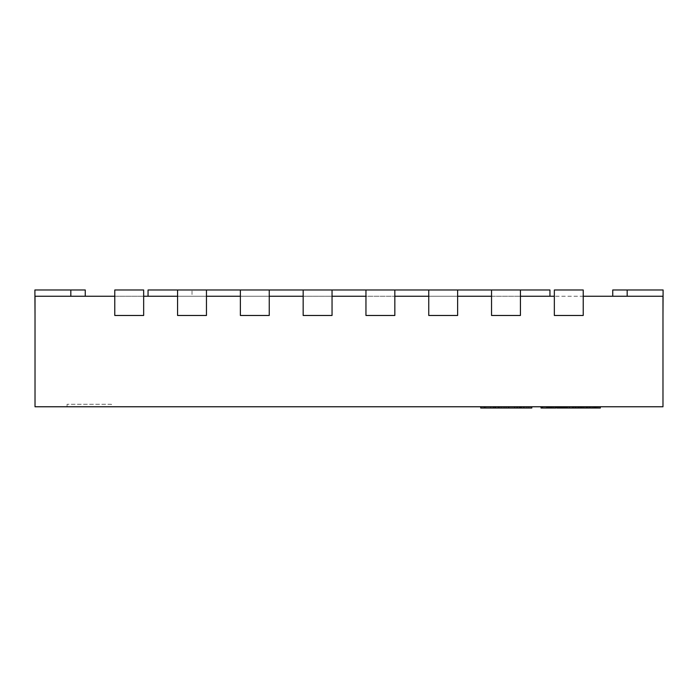 <?xml version="1.0" encoding="UTF-8"?>
<svg xmlns="http://www.w3.org/2000/svg" width="698" height="698" viewBox="0 0 698 698"><rect width="100%" height="100%" fill="white"/><g stroke="black" fill="none" stroke-linecap="round" stroke-linejoin="round"><path stroke-width="0.52" stroke-dasharray="3.49 2.62" d="M111.383 404.255L67.078 404.255L111.383 404.255L111.383 406.768L67.078 406.768L111.383 406.768M67.078 404.255L67.078 406.768M612.739 296.249L627.179 296.249L612.739 296.249L612.739 289.975L627.179 289.975L612.739 289.975L627.179 289.975L612.739 289.975L627.179 289.975L612.739 289.975L627.179 289.975L612.739 289.975L627.179 289.975L612.739 289.975L627.179 289.975L612.739 289.975L627.179 289.975L612.739 289.975L612.739 296.249L612.739 289.975L612.739 296.249L612.739 289.975L612.739 296.249L612.739 289.975L663.1 289.975L627.179 289.975L663.1 289.975L627.179 289.975L663.1 289.975L627.179 289.975L663.1 289.975L627.179 289.975L663.1 289.975L627.179 289.975L663.1 289.975L627.179 289.975L663.1 289.975L627.179 289.975L663.1 289.975L663.1 315.47L662.978 296.249L612.739 296.249L662.978 296.249L627.179 296.249L662.978 296.249L627.179 296.249L662.978 296.249L627.179 296.249L662.978 296.249L627.179 296.249L662.978 296.249L627.179 296.249L662.978 296.249L627.179 296.249L662.978 296.249L627.179 296.249L662.978 296.249L663.1 315.47L663.1 289.975L662.978 315.47M562.972 408.025L566.122 408.025L563.26 408.025L564.167 408.025L564.167 406.768L558.103 406.768L567.038 406.768L562.972 406.768L566.122 406.768L563.26 406.768L564.167 406.768L564.167 408.025L562.972 408.025L562.972 406.768M563.591 406.768L559.56 406.768L563.591 406.768L563.591 408.025L563.591 406.768M558.103 406.768L558.103 408.025L578.267 408.025L578.267 406.768L572.212 406.768L578.267 406.768L578.267 408.025L573.669 408.025L573.669 406.768L577.691 406.768L573.669 406.768L573.669 408.025L577.691 408.025L577.691 406.768L589.566 406.768L576.086 406.768L577.691 406.768L577.691 408.025L573.669 408.025L573.669 406.768L573.669 408.025L578.014 408.025L578.014 406.768L578.014 408.025L576.086 408.025L589.566 408.025M573.765 406.768L566.296 406.768L573.765 406.768L573.765 408.025M531.797 406.768L480.704 406.768L531.797 406.768M504.087 406.768L517.305 406.768L504.087 406.768L504.087 408.025L498.084 408.025L517.305 408.025L504.087 408.025M551.848 406.768L554.893 406.768L549.213 406.768L551.848 406.768L551.848 408.025L553.479 408.025L548.427 408.025L551.848 408.025M553.444 406.768L548.427 406.768L553.444 406.768L553.444 408.025M556.812 408.025L558.95 408.025L558.985 406.768L562.239 406.768L556.803 406.768L558.985 406.768L558.95 408.025L562.239 408.025L562.239 406.768M561.846 406.768L558.269 406.768L561.846 406.768L561.846 408.025L561.846 406.768M554.343 296.249L520.429 296.249L520.429 315.47L520.429 289.975L491.54 289.975L491.54 315.47L491.54 296.249L520.429 296.249L457.635 296.249L457.635 315.47L457.635 289.975L428.747 289.975L428.747 315.47L428.747 296.249L457.635 296.249L394.841 296.249L394.841 315.47L394.841 289.975L365.953 289.975L365.953 315.47L365.953 296.249L394.841 296.249L332.047 296.249L332.047 315.47L332.047 289.975L303.159 289.975L303.159 315.47L303.159 296.249L332.047 296.249L269.254 296.249L269.254 315.47L269.254 289.975L240.365 289.975L240.365 315.47L240.365 296.249L269.254 296.249L206.46 296.249L206.46 315.47L206.46 289.975L177.571 289.975L177.571 315.47L177.571 296.249L206.46 296.249L143.657 296.249L143.657 315.47L143.657 289.975L114.777 289.975L114.777 315.47L114.777 296.249L143.657 296.249L35.022 296.249L35.022 315.47L35.022 296.249L35.022 315.47L35.022 296.249L35.022 315.47L35.022 296.249L35.022 315.47L35.022 296.249L35.022 315.47L35.022 296.249L35.022 315.47L35.022 296.249L35.022 315.47L35.022 296.249L35.022 315.47L35.022 296.249L85.261 296.249L35.022 296.249L85.261 296.249L35.022 296.249L85.261 296.249L35.022 296.249L85.261 296.249L35.022 296.249L85.261 296.249L35.022 296.249L85.261 296.249L35.022 296.249L85.261 296.249L35.022 296.249L70.821 296.249L35.022 296.249L35.022 406.768L662.978 406.768L662.978 296.249L554.343 296.249L583.223 296.249L583.223 315.47L554.343 315.47L583.223 315.47L583.223 289.975L554.343 289.975L583.223 289.975L554.343 289.975L554.343 315.47L554.343 289.975L554.343 315.47L583.223 315.47L583.223 296.249M569.228 406.768L567.029 406.768L570.694 406.768L569.228 406.768L569.228 408.025L567.029 408.025L567.029 406.768L567.038 408.025L570.694 408.025L570.694 406.768M552.947 406.768L548.942 406.768L555.852 406.768L552.947 406.768L552.947 408.025L548.942 408.025L548.942 406.768M552.737 406.768L547.424 406.768L552.737 406.768L552.737 408.025L555.852 408.025L555.852 406.768M596.031 406.768L590.194 406.768L596.031 406.768M547.075 406.768L541.02 406.768L547.075 406.768L547.075 408.025L541.02 408.025L541.02 406.768L546.962 406.768L541.02 406.768L541.02 408.025L541.02 406.768M85.261 296.249L85.261 289.975L85.261 296.249L85.261 289.975L85.261 296.249L85.261 289.975L85.261 296.249L85.261 289.975L70.821 289.975L85.261 289.975L70.821 289.975L70.821 296.249L85.261 296.249L70.821 296.249L70.821 289.975L34.9 289.975L85.261 289.975L34.9 289.975L85.261 289.975L34.9 289.975L85.261 289.975L34.9 289.975L85.261 289.975L34.9 289.975L85.261 289.975L34.9 289.975L85.261 289.975L34.9 289.975L35.022 315.47M148.055 296.249L549.945 296.249L148.055 296.249L148.055 289.975L192.011 289.975L192.011 296.249M143.657 296.249L143.657 315.47L114.777 315.47L143.657 315.47L114.777 315.47L114.777 289.975L143.657 289.975L114.777 289.975L114.777 296.249M491.54 315.47L520.429 315.47L491.54 315.47L491.54 289.975L520.429 289.975L491.54 289.975L520.429 289.975L520.429 315.47L491.54 315.47M428.747 315.47L457.635 315.47L428.747 315.47L428.747 289.975L457.635 289.975L428.747 289.975L457.635 289.975L457.635 315.47L428.747 315.47M365.953 315.47L394.841 315.47L365.953 315.47L365.953 289.975L394.841 289.975L365.953 289.975L394.841 289.975L394.841 315.47L365.953 315.47M303.159 315.47L332.047 315.47L303.159 315.47L303.159 289.975L332.047 289.975L303.159 289.975L332.047 289.975L332.047 315.47L303.159 315.47M240.365 315.47L269.254 315.47L240.365 315.47L240.365 289.975L269.254 289.975L240.365 289.975L269.254 289.975L269.254 315.47L240.365 315.47M177.571 315.47L206.46 315.47L177.571 315.47L177.571 289.975L206.46 289.975L177.571 289.975L206.46 289.975L206.46 315.47L177.571 315.47M177.571 296.249L177.571 289.975M206.46 296.249L206.46 289.975M240.365 296.249L240.365 289.975M269.254 296.249L269.254 289.975M303.159 296.249L303.159 289.975M332.047 296.249L332.047 289.975M365.953 296.249L365.953 289.975M394.841 296.249L394.841 289.975M428.747 296.249L428.747 289.975M457.635 296.249L457.635 289.975M491.54 296.249L491.54 289.975M520.429 296.249L520.429 289.975M192.011 289.975L549.945 289.975L549.945 296.249M586.224 408.025L580.396 408.025L586.224 408.025M580.396 408.025L580.396 406.768L580.396 408.025M588.039 406.768L581.853 406.768L588.039 406.768L588.039 408.025M581.853 408.025L581.853 406.768L581.853 408.025M566.863 408.025L566.863 406.768M566.82 408.025L566.82 406.768M566.645 408.025L566.645 406.768M566.122 408.025L566.122 406.768M563.26 408.025L563.26 406.768L563.26 408.025M570.694 408.025L569.228 408.025M562.239 408.025L559.944 408.025L559.944 406.768L559.944 408.025L558.269 408.025L558.269 406.768M558.269 408.025L558.697 406.768M558.697 408.025L557.719 408.025M560.791 408.025L556.803 408.025L560.791 408.025L560.791 406.768M556.803 408.025L556.803 406.768M551.341 408.025L553.479 408.025L549.858 408.025L551.341 408.025L551.341 406.768L553.479 406.768L551.341 406.768M553.479 408.025L553.479 406.768M548.427 408.025L548.427 406.768M554.893 408.025L554.893 406.768L554.893 408.025M549.213 408.025L549.213 406.768L549.213 408.025M552.877 408.025L552.877 406.768M549.858 408.025L549.858 406.768M480.704 408.025L531.797 408.025M498.006 408.025C502.036 408.025 502.036 408.025 498.006 408.025C502.036 408.025 502.036 408.025 498.006 408.025C493.992 408.025 493.992 408.025 498.006 408.025C493.992 408.025 493.992 408.025 498.006 408.025L498.006 406.768C502.036 406.768 502.036 406.768 498.006 406.768C502.036 406.768 502.036 406.768 498.006 406.768C493.992 406.768 493.992 406.768 498.006 406.768C493.992 406.768 493.992 406.768 498.006 406.768L498.006 408.025M490.476 408.025L490.476 406.768M506.094 408.025L506.094 406.768L506.094 408.025M517.305 408.025L517.305 406.768M514.819 408.025L514.819 406.768M490.554 408.025L490.554 406.768M485.756 408.025L485.756 406.768M519.949 408.025L519.949 406.768M526.833 408.025L526.833 406.768M521.066 408.025L521.066 406.768M514.496 408.025L514.496 406.768M516.825 408.025L516.825 406.768M521.546 408.025L521.546 406.768M572.7 408.025L567.744 408.025L573.931 408.025L572.7 408.025L572.7 406.768L567.744 406.768L573.931 406.768L572.7 406.768L572.726 408.025M566.296 408.025L566.296 406.768M573.931 408.025L573.931 406.768M567.744 408.025L567.744 406.768L567.744 408.025M548.942 408.025L552.947 408.025M547.424 408.025L552.737 408.025M590.194 408.025L600.324 408.025M595.211 408.025L597.122 408.025L595.211 408.025L595.211 406.768L593.344 406.768L597.122 406.768L595.211 406.768M591.799 408.025L591.799 406.768M592.881 408.025L592.881 406.768M597.567 408.025L597.567 406.768M598.718 408.025L598.718 406.768M595.028 408.025L595.028 406.768M593.344 408.025L593.344 406.768M597.122 408.025L597.122 406.768M595.42 408.025L595.42 406.768M595.246 408.025L595.246 406.768M572.212 408.025L572.212 406.768L572.212 408.025M542.477 408.025L542.477 406.768L542.477 408.025L546.499 408.025L546.499 406.768L546.499 408.025L542.477 408.025L542.477 406.768L542.477 408.025L546.822 408.025L546.822 406.768L546.822 408.025L541.02 408.025L546.962 408.025L542.477 408.025L542.477 406.768M581.102 408.025L583.013 408.025L581.102 408.025L581.102 406.768L579.235 406.768L583.013 406.768L581.102 406.768M577.691 408.025L577.691 406.768M578.773 408.025L578.773 406.768M583.467 408.025L583.484 406.768M584.61 408.025L584.61 406.768M580.919 408.025L580.919 406.768M579.235 408.025L579.235 406.768M583.013 408.025L583.013 406.768M581.312 408.025L581.312 406.768M581.137 408.025L581.137 406.768M559.56 408.025L559.56 406.768L559.56 408.025L563.591 408.025L559.56 408.025L559.56 406.768L559.56 408.025L563.905 408.025L559.56 408.025M563.905 408.025L563.905 406.768M546.962 408.025L546.962 406.768M627.179 296.249L627.179 289.975M70.821 296.249L70.821 289.975M587.864 408.025L587.864 406.768M583.607 408.025L583.607 406.768M586.8 408.025L586.8 406.768M583.554 408.025L583.554 406.768M586.835 408.025L586.835 406.768M565.502 408.025L565.502 406.768M564.063 408.025L564.063 406.768M561.332 408.025L561.332 406.768M561.759 408.025L561.759 406.768M558.575 408.025L558.575 406.768M559.805 408.025L559.805 406.768M557.213 408.025L557.213 406.768M560.424 408.025L560.424 406.768M559.124 408.025L559.124 406.768M551.097 408.025L551.097 406.768M549.117 408.025L549.117 406.768M550.975 408.025L550.975 406.768M551.987 408.025L551.987 406.768M551.595 408.025L551.595 406.768M550.233 408.025L550.233 406.768M550.268 408.025L550.268 406.768M484.072 408.025L484.072 406.768M498.084 408.025L498.084 406.768L498.084 408.025M493.756 408.025L493.756 406.768M508.737 408.025L508.737 406.768M520.586 408.025L520.586 406.768M517.462 408.025L517.462 406.768M516.982 408.025L516.982 406.768M528.831 408.025L528.831 406.768M569.394 408.025L569.394 406.768L569.385 408.025M569.446 408.025L569.446 406.768M550.05 408.025L550.05 406.768M550.129 408.025L550.129 406.768M553.2 408.025L553.2 406.768M548.864 408.025L548.864 406.768M501.129 406.768L501.129 408.025M494.882 406.768L494.882 408.025"/><path stroke-width="1.05" d="M612.739 296.249L612.739 289.975L663.1 289.975L662.978 315.47M583.223 296.249L662.978 296.249L662.978 406.768L35.022 406.768L35.022 296.249L114.777 296.249M177.571 296.249L143.657 296.249M240.365 296.249L206.46 296.249M303.159 296.249L269.254 296.249M365.953 296.249L332.047 296.249M428.747 296.249L394.841 296.249M491.54 296.249L457.635 296.249M554.343 296.249L520.429 296.249M554.343 315.47L583.223 315.47L583.223 289.975L554.343 289.975L554.343 315.47M148.055 296.249L148.055 289.975L177.571 289.975L177.571 315.47L206.46 315.47L206.46 289.975L240.365 289.975L240.365 315.47L269.254 315.47L269.254 289.975L303.159 289.975L303.159 315.47L332.047 315.47L332.047 289.975L365.953 289.975L365.953 315.47L394.841 315.47L394.841 289.975L428.747 289.975L428.747 315.47L457.635 315.47L457.635 289.975L491.54 289.975L491.54 315.47L520.429 315.47L520.429 289.975L549.945 289.975L549.945 296.249M491.54 289.975L520.429 289.975M428.747 289.975L457.635 289.975M365.953 289.975L394.841 289.975M303.159 289.975L332.047 289.975M240.365 289.975L269.254 289.975M177.571 289.975L206.46 289.975M114.777 315.47L143.657 315.47L143.657 289.975L114.777 289.975L114.777 315.47M70.821 296.249L70.821 289.975L34.9 289.975L35.022 315.47M70.821 289.975L85.261 289.975L85.261 296.249M589.566 406.768L589.566 408.025L564.551 408.025L564.551 406.768M564.551 408.025L563.905 408.025L563.905 406.768M563.905 408.025L556.812 408.025L556.812 406.768M556.812 408.025L556.803 406.768M531.797 406.768L531.797 408.025L480.704 408.025L480.704 406.768M523.866 408.025L523.866 406.768M519.548 408.025L519.548 406.768M495.519 408.025L495.519 406.768M575.457 408.025L575.457 406.768M566.296 408.025L566.296 406.768M547.424 406.768L547.424 408.025L555.852 408.025L555.852 406.768M600.324 406.768L600.324 408.025L590.194 408.025L590.194 406.768M594.478 408.025L594.478 406.768M596.031 408.025L596.031 406.768M547.075 406.768L547.075 408.025L542.477 408.025L542.477 406.768M580.378 408.025L580.378 406.768M581.931 408.025L581.931 406.768M576.086 408.025L576.086 406.768M586.224 408.025L586.224 406.768M564.167 408.025L564.167 406.768M558.103 408.025L558.103 406.768M546.962 408.025L546.962 406.768M542.477 408.025L541.02 408.025L541.02 406.768M627.179 296.249L627.179 289.975M587.864 408.025L587.864 406.768M557.719 408.025L557.719 406.768M508.65 408.025L508.65 406.768M499.044 408.025L499.044 406.768M493.678 408.025L493.678 406.768M484.473 408.025L484.473 406.768M573.765 408.025L573.765 406.768M569.507 408.025L569.507 406.768M553.182 408.025L553.182 406.768M549.047 408.025L549.047 406.768"/></g></svg>
